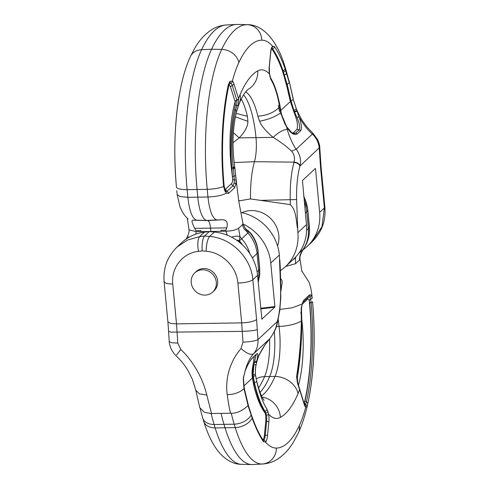 <?xml version="1.0" encoding="UTF-8"?>
<svg xmlns="http://www.w3.org/2000/svg" width="489" height="489" viewBox="0 0 489 489"><rect width="100%" height="100%" fill="white"/><g stroke="black" fill="none" stroke-linecap="round" stroke-linejoin="round"><path stroke-width="0.73" d="M260.069 392.41A131.211 38.869 89.1 0 0 263.351 388.284A131.211 38.869 89.1 0 0 269.763 376.353A41.987 12.439 89.1 0 0 274.323 331.615M177.122 246.957L181.859 242.538A45.715 42.182 47 0 1 204.31 232.196L209.274 231.59L214.335 232.043A45.715 42.182 47 0 1 257.581 275.319L261.884 319.152L274.769 307.147A372.649 343.816 47 0 1 260.753 308.859M177.14 246.951L187.47 240.062L199.573 236.615L204.536 236.004L209.274 231.59M202.232 250.888L198.467 251.352C182.672 252.996 170.936 267.776 172.745 284.066L176.505 323.871L241.67 322.887L237.905 283.082C236.633 266.786 222.14 252.403 206.083 251.236L202.232 250.888C201.749 243.76 202.513 238.797 204.536 236.004L209.598 236.462C231.383 237.99 251.199 257.825 252.844 279.732L256.603 319.537L257.972 339.592C258.284 345.216 256.847 349.935 253.663 353.749C249.922 357.722 247.037 363.584 245.001 371.322C247.734 364.384 250.417 359.715 253.057 357.3L256.639 353.963C258.18 352.477 258.192 354.892 256.688 361.2L257.556 358.73C259.078 353.48 266.762 341.524 269.836 338.681C273.987 333.058 276.438 327.489 277.196 321.964L277.269 321.609C279.757 312.508 280.863 301.34 280.594 288.113L279.353 255.032A45.715 42.182 -133 0 0 241.181 212.513M260.692 308.229A372.123 343.333 -133 0 0 274.873 306.499L270.765 263.039A45.715 42.182 -133 0 0 243.009 224.005M274.873 306.499L274.769 307.147M261.817 319.164A372.649 343.816 -133 0 0 261.884 319.152L261.688 318.779M255.521 375.161L256.664 381.31C259.482 393.559 262.905 402.808 266.933 409.048L268.663 414.244A10.086 2.989 -90.9 0 1 268.852 421.983L267.52 435.76A10.086 2.989 -90.9 0 1 265.496 442.05A109.86 32.543 89.1 0 0 276.352 448.077A150.801 44.67 89.1 0 0 299.28 425.687A15.746 12.842 25 0 1 298.51 432.576L294.292 440.656C290.056 448.193 284.714 454.202 278.265 458.688C273.626 461.836 268.412 463.609 262.624 464.012L252.581 464.532A166.902 49.438 -90.9 0 1 252.037 464.55A125.966 37.317 -90.9 0 1 251.639 464.55A125.966 37.317 -90.9 0 1 225.099 428.04A145.911 43.221 -90.9 0 1 224.06 424.611A166.902 49.438 -90.9 0 1 221.028 413.376L230.557 413.229C229.329 408.278 228.216 402.117 227.22 394.739C226.083 385.931 226.859 377.343 229.567 368.975C232.941 359.189 236.597 353.755 241.01 348.571L242.966 342.123L241.67 322.887C248.84 322.581 253.815 321.462 256.603 319.537M199.812 407.722L204.518 412.392L211.242 413.523M194.824 272.844L196.156 271.603A13.124 12.109 47 0 1 203.907 268.547A13.124 12.109 47 0 1 216.474 276.713A13.124 12.109 47 0 1 214.048 290.802L212.709 292.049A13.124 12.109 47 0 1 204.964 295.105A13.124 12.109 47 0 1 192.391 286.933A13.124 12.109 47 0 1 194.824 272.844A13.124 12.109 47 0 1 202.568 269.787A13.124 12.109 47 0 1 215.142 277.954A13.124 12.109 47 0 1 212.709 292.049M177.116 246.963C167.593 256.591 163.033 267.153 164.133 282.025L167.898 321.835L170.49 323.394L176.505 323.871L177.807 343.107L180.771 349.482C186.077 354.519 190.686 359.825 196.462 369.476C201.23 377.728 204.689 386.255 206.829 395.045L211.505 413.517L221.028 413.376M177.807 343.107L171.78 342.771L169.237 341.628C169.231 343.364 169.897 345.87 171.229 349.146C173.283 352.703 174.848 354.837 175.924 355.552L181.327 361.212C184.506 365.136 186.822 368.425 188.277 371.084L192.36 379.305L195.796 390.265L199.793 407.728M180.771 349.482L176.615 354.91M206.829 395.045L199.463 393.871L195.796 390.265M279.904 309.445L292.239 307.777L302.055 304.097L303.7 300.332L309.61 294.775L311.579 295.197L311.841 294.36L310.747 287.764L308.962 282.043L301.682 270.778M299.598 388.957A2.622 1.773 162.6 0 1 299.629 389.055L299.568 388.853A2.622 1.785 162.5 0 1 299.568 388.853A2.622 1.785 162.5 0 1 299.574 389.611L297.361 382.71L296.591 376.347C299.28 359.91 300.863 341.634 301.328 321.524L301.175 308.033L302.135 304.733L301.475 308.241A2.622 0.355 7 0 0 301.175 308.033M304.623 404.965L305.662 404.476A2.622 2.353 37.9 0 1 304.433 402.545L305.093 400.662A110.508 32.732 89.1 0 0 309.653 303.223L309.219 300.619A2.622 1.785 162.4 0 1 310.619 299.109L310.093 297.349L311.579 295.197L312.214 298.259L311.848 294.354M312.538 301.902A115.465 34.206 -90.9 0 1 308.791 398.816A115.465 34.206 -90.9 0 1 307.777 403.712L306.958 406.891A2.622 2.341 -160.6 0 0 305.662 404.476L306.42 401.94A112.586 33.35 89.1 0 0 311.059 302.667A2.622 0.648 -5.4 0 0 312.544 301.933A2.622 0.648 -5.4 0 0 312.538 301.902L312.526 301.805A2.622 0.666 174.6 0 1 312.532 301.847L312.52 301.75A2.622 0.678 174.6 0 1 312.526 301.786A2.622 0.678 174.6 0 1 311.047 302.544L310.619 299.109A2.622 1.699 173.5 0 0 312.129 297.416M306.958 406.891L305.741 407.154A2.622 2.451 -54.6 0 0 304.83 405.112M263.204 440.265L263.669 440.063A2.097 1.956 -129 0 1 265.496 442.05L263.449 441.683C259.653 435.968 256.053 428.59 252.654 419.544L247.984 405.577M230.557 413.229C236.456 413.535 242.293 410.974 248.064 405.54L243.999 388.718L243.247 379.085L245.02 371.273M256.664 381.31L255.551 375.369M268.852 421.983A2.097 0.709 5.5 0 0 266.615 421.286L265.772 421.243L264.439 435.021L265.282 435.057L266.615 421.286A8.02 2.378 89.1 0 0 266.462 415.137L265.032 411.243C260.906 404.916 257.397 395.522 254.512 383.07L253.076 374.776L253.907 364.788L254.567 361.664L256.688 361.194L255.423 368.957L255.423 374.397M241.01 348.571C246.639 353.541 250.857 355.265 253.663 353.749L269.836 338.681L265.191 344.629C260.331 352.526 257.868 357.233 257.795 358.743L257.556 358.73M277.263 323.26L277.196 321.964M280.594 288.113L280.808 297.483L279.757 310.649L277.318 323.088L277.269 321.609L257.972 339.586C255.142 341.022 250.142 341.866 242.966 342.123M279.8 259.732L280.24 267.153M243.999 388.718C239.806 392.453 234.213 394.464 227.22 394.739M280.558 278.333L281.86 280.344L282.208 282.202L280.882 291.267M299.983 259.042L299.561 259.965C299.488 256.798 300.252 253.993 301.866 251.548L303.07 249.616M295.533 257.183L295.57 263.681L299.561 259.965M295.576 263.681L285.71 266.426M309.378 232.507L309.409 226.499L307.807 209.592A10.495 10.232 -172.4 0 0 307.813 209.628L307.734 210.184A35.941 33.16 -133 0 0 303.828 196.81M307.715 209.182L303.755 196.071M299.989 259.127C299.684 257.55 300.301 255.117 301.835 251.829A10.495 1.84 -151.3 0 0 301.866 251.548A15.746 14.529 47 0 1 303.113 249.341L298.663 253.485M295.882 256.817A15.746 14.529 47 0 0 295.625 257.361A10.495 8.276 -163.2 0 1 292.636 259.977M301.468 338.217L297.214 379.666M262.935 439.862A7.873 2.335 89.1 0 0 264.439 435.021M265.772 421.243A7.873 2.335 89.1 0 0 265.16 413.058L264.421 411.353C260.356 404.996 256.945 395.577 254.188 383.089L252.764 374.806L253.076 364.867L253.907 364.788A2.097 0.972 10.9 0 0 256.126 364.311M256.554 361.982A2.097 0.99 11.3 0 1 254.396 362.367L253.394 362.465L254.262 356.316M254.567 361.664L256.199 354.513M253.394 362.465L253.076 364.867C252.031 369.446 251.798 373.834 252.391 378.034L252.984 376.585M267.978 411.304A2.097 1.357 -19.9 0 1 265.888 412.96L265.16 413.058A84.157 24.927 -90.9 0 1 253.693 385.1L252.391 378.034L243.877 385.962M310.093 297.349L308.596 297.012M300.912 312.196L301.053 313.865M266.462 415.137A2.097 0.831 -8.5 0 0 268.663 414.244A84.157 24.927 -90.9 0 0 280.399 417.38A20.996 19.817 -118.5 0 0 262.116 397.147M254.482 382.954L256.694 381.457M243.247 379.085L243.473 378.627M243.357 377.746L244.237 388.095L248.259 404.764M243.449 377.105L243.669 376.805L243.589 377.404M311.872 242.037L321.994 226.688L324.378 207.935L320.613 168.13L319.25 148.075C318.602 142.458 316.316 137.794 312.385 134.09C307.917 130.239 303.437 124.487 298.95 116.847C301.505 123.705 302.074 128.326 300.649 130.722L297.067 134.059C294.103 135.563 290.613 133.204 286.591 126.981L287.275 129.426C288.467 134.634 293.571 146.4 296.212 149.157C300.105 154.652 301.377 160.172 300.02 165.704L299.946 166.058C297.459 175.16 296.352 186.327 296.627 199.555L297.862 232.636A45.715 42.182 47 0 1 285.368 266.743A45.715 42.182 47 0 1 280.344 270.71M315.332 168.516L315.527 168.888L315.332 168.516L302.447 180.52L306.456 224.628A45.715 42.182 47 0 1 293.956 258.742L285.368 266.743M302.948 249.855A45.715 42.182 -133 0 0 307.141 246.462A45.715 42.182 -133 0 0 319.641 212.348L315.527 168.888A372.123 343.333 -133 0 0 314.995 168.827M210.9 231.737A10.495 3.111 89.1 0 0 210.881 231.566L210.576 228.277A10.495 3.111 89.1 0 0 207.587 220.545L206.761 220.435A31.492 9.328 -90.9 0 1 197.807 197.25L197.085 189.598A125.966 37.317 -90.9 0 1 211.584 49.236A166.902 49.438 -90.9 0 1 236.419 24.468A166.902 49.438 -90.9 0 1 236.963 24.45A125.966 37.317 -90.9 0 1 237.361 24.45L247.41 24.664A125.6 37.207 -90.9 0 0 247.018 24.664A15.746 15.037 89.2 0 1 261.768 40.177A150.801 44.67 89.1 0 0 238.84 62.574A109.86 32.543 89.1 0 0 232.385 81.101A2.622 2.451 125.4 0 1 231.046 83.326L229.512 83.827M242.978 223.73L238.571 200.056L238.742 200.936L250.509 198.931A51.437 15.238 -90.9 0 1 254.457 161.712A24.67 7.304 89.1 0 0 256.01 137.782A62.983 18.655 89.1 0 0 243.559 94.878M241.26 99.041A63.173 18.71 -90.9 0 1 247.422 116.303L247.911 121.358C247.85 126.388 244.946 131.896 239.2 137.88L233.051 142.733M181.223 85.288A115.465 34.206 89.1 0 0 180.209 90.184A115.465 34.206 89.1 0 0 176.462 187.098L176.474 187.214A2.622 0.678 174.6 0 1 176.474 187.189A2.622 0.666 174.6 0 1 176.468 187.153A2.622 0.666 174.6 0 1 176.468 187.122M189.237 237.134A10.495 1.84 -151.3 0 0 187.171 237.165C188.699 233.883 189.316 231.45 189.011 229.873L196.181 231.645L200.942 231.621L200.845 230.625L195.844 230.649L194.732 228.363C192 223.167 191.34 220.453 192.758 220.227L196.712 220.221C192.379 218.84 189.426 211.199 187.868 197.305L180.178 196.59L177.159 194.646L180.038 206.957C182.11 211.835 184.31 215.362 186.627 217.538L188.057 218.974M235.368 116.822L247.911 121.358M233.326 132.647L239.2 137.88L273.168 137.366C266.144 131.572 261.609 126.18 259.555 121.18L257.844 116.15A63.173 18.71 89.1 0 0 245.576 91.908M196.15 231.645L195.863 234.145M238.742 200.936L236.499 182.837L234.414 187.923L228.473 193.485L226.395 193.063C222.66 195.288 216.517 196.602 207.959 197.006C209.524 210.893 212.47 218.534 216.81 219.922L222.416 219.781C226.694 219.922 228.137 222.617 226.743 227.88L226.046 230.197L220.942 230.319L221.034 231.315L225.894 231.199C231.389 231.052 235.612 230.087 238.565 228.29L240.001 236.652L239.182 240.949L239.592 242.397M236.468 111.987A2.622 1.516 -165.3 0 0 236.523 111.828C232.587 128.222 231.988 146.529 234.726 166.761L236.126 180.239L235.985 184.157L234.182 182.874L234.353 179.909L233.241 167.317A2.622 0.348 -4.4 0 0 231.792 167.672C229.928 146.083 230.869 126.48 234.61 108.851L235.295 105.245L235.203 101.92L230.563 87.073A5.672 1.681 89.1 0 0 228.828 85.722M233.29 167.831A2.622 0.422 -7.2 0 0 234.787 167.256L234.726 166.761A2.622 0.403 172.9 0 1 233.241 167.317C230.887 146.388 231.67 127.354 235.582 110.233L236.823 105.257L236.872 100.282A2.622 1.785 -17.5 0 0 238.546 98.65L238.32 105.587L237.752 107.653M224.842 190.857A2.622 1.51 -22.7 0 0 225.056 189.701L226.395 193.063L224.842 190.857L223.614 186.388A115.465 34.206 -90.9 0 1 228.375 84.573L229.983 81.382L232.385 81.101A10.183 3.02 -90.9 0 1 233.919 83.833L238.546 98.65A63.16 18.71 -90.9 0 1 240.068 94.677A20.996 16.718 23.2 0 1 239.31 103.258L236.548 111.688M259.555 121.18C267.85 119.726 274.891 116.969 280.668 112.916L279.647 106.975C277.569 94.713 274.592 85.459 270.717 79.212L269.457 74.01A10.086 2.989 -90.9 0 1 269.268 66.278L270.6 52.5A10.086 2.989 -90.9 0 1 272.624 46.21L274.439 46.577C278.363 52.292 281.908 59.67 285.081 68.717L289.274 82.696M288.834 80.337L289.188 81.278M289.237 81.474L293.284 99.554L298.95 116.847L296.86 117.354L293.975 110.661L291.047 100.893L287.165 84.242L289.36 82.745M250.509 198.931L290.374 204.628L290.24 199.879C289.928 185.447 291.163 172.972 293.95 162.458L294.042 162.134C295.063 157.819 294.25 154.182 291.597 151.205C286.823 146.614 280.68 141.999 273.168 137.366C278.687 132.195 283.394 129.548 287.275 129.426M286.597 126.669L284.891 123.9L280.668 112.916M291.597 151.205L296.212 149.157L313.076 133.448L317.734 139.775C319.152 143.338 319.824 145.869 319.763 147.372L321.102 167.165L324.867 206.975L324.378 207.935L319.641 212.348M234.237 162.544L254.457 161.712L294.042 162.134C297.037 162.36 299.036 163.552 300.02 165.704M293.95 162.458C296.976 162.703 298.975 163.901 299.946 166.058L319.763 147.372M297.422 227.935C296.083 220.215 296.322 210.576 290.374 204.628M293.284 99.554L296.64 109.695L300.723 117.916C302.178 120.575 304.494 123.864 307.673 127.788L313.076 133.448M247.819 230.515A10.495 7.922 -50.3 0 1 248.944 231.737A16.547 15.269 -133 0 0 249.017 231.823L249.035 231.804A33.313 30.74 47 0 1 258.009 251.853L258.07 251.144C257.562 246.15 255.985 241.444 253.333 237.018L249.023 231.774L246.242 230.839C244.286 229.677 243.057 227.593 242.55 224.573L238.559 228.296M242.556 224.573L242.978 223.742L245.166 228.259M259.604 268.754L259.665 268.015A10.495 10.073 -175.1 0 0 259.665 268.051L259.604 268.754M252.361 257.905L257.055 253.528A23.619 6.534 0.5 0 0 258.009 251.853L259.604 268.736A35.941 33.16 47 0 1 259.628 275.209L258.247 282.342M227.165 235.13L225.924 231.199M259.708 274.146L259.671 268.051A10.495 10.159 -173.9 0 1 259.665 268.015L258.07 251.144M231.48 237.104A10.495 4.401 -20.3 0 1 240.001 236.652A15.746 14.529 -133 0 0 241.658 238.815L247.899 233.002A34.114 31.473 47 0 1 257.055 253.528L258.65 270.423A36.742 33.9 47 0 1 258.1 280.802M236.48 240.093A10.495 6.192 -6.7 0 1 239.249 240.771A16.547 15.269 -133 0 0 239.329 240.857A33.313 30.74 47 0 1 242.55 244.983M239.182 240.949L236.823 240.325M239.329 241.535A10.495 6.491 176.4 0 0 237.764 240.998M249.017 231.823A23.619 1.106 -36.5 0 1 247.899 233.002A15.746 14.529 -133 0 1 246.242 230.839A10.495 5.709 -46.5 0 0 245.142 228.241L249.023 231.774M248.149 230.784A10.495 8.282 128.6 0 1 249.427 232.128M249.164 231.786L252.819 236.046M224.873 189.231A5.672 1.681 89.1 0 0 225.625 189.127L231.548 183.607A5.672 1.681 89.1 0 0 232.685 179.439L231.792 167.672M271.835 48.863A139.609 41.357 -90.9 0 1 282.355 70.648L283.009 70.55C279.897 61.577 276.407 54.303 272.55 48.735L271.835 48.863A7.873 2.335 89.1 0 0 271.578 48.539M274.439 46.577A2.097 1.828 145.3 0 1 272.55 48.735L271.811 48.069M300.649 130.722A2.097 1.938 47 0 0 299.219 129.829L296.896 129.457L293.314 132.794L295.637 133.167L299.219 129.829C300.35 127.574 299.561 123.417 296.86 117.354M292.66 133.173L293.314 132.794M269.268 66.278A2.097 0.709 -174.5 0 1 269.353 66.51L269.531 73.729L270.539 77.818C274.604 84.389 277.734 93.839 279.922 106.168L281.34 113.998L286.609 126.669L291.695 132.586L293.803 133.589L295.637 133.167A2.097 1.938 47 0 1 297.067 134.059M296.896 129.457C298.229 126.223 297.294 120.557 294.078 112.47M294.085 112.433L296.902 111.119M293.431 110.71L290.552 100.948L286.621 84.316M287.086 84.249L283.009 70.55A2.097 1.516 160.9 0 0 285.081 68.717M286.597 84.316L282.355 70.648A109.86 32.543 89.1 0 1 282.801 72.06A13.172 8.894 162.6 0 0 282.825 71.981L283.461 71.889A2.097 1.498 161.5 0 0 285.545 70.068M294.103 112.427L293.865 111.877L296.658 110.477M293.412 110.71L296.145 109.151M293.865 111.877L290.35 101.425L286.487 84.793M278.388 105.251L279.555 111.755M280.68 110.496L291.047 100.893M278.577 99.487A84.157 24.927 -90.9 0 1 279.519 103.234L281.585 115.001M226.101 191.48L227.049 191.285L232.978 185.765L234.182 182.874M236.872 100.282L236.81 100.08A2.622 1.773 -17.4 0 0 235.136 101.706A63.16 18.71 -90.9 0 0 231.548 169.604A163.161 48.332 89.1 0 1 232.685 179.439A2.622 0.587 -176.8 0 0 234.353 179.909A2.622 0.495 177.1 0 1 236.126 180.239M238.32 105.587L235.295 105.245M269.531 73.729A2.097 0.831 171.5 0 1 269.457 74.01A84.157 24.927 -90.9 0 0 257.721 70.874A20.996 19.817 61.5 0 1 247.752 89.597M261.768 40.177A109.86 32.543 89.1 0 1 272.624 46.21A2.097 1.956 51 0 1 271.951 47.861L271.939 47.873C271.652 47.641 271.23 49.267 270.686 52.733A2.097 0.709 5.5 0 0 270.6 52.5M279.879 106.125L279.622 106.828M286.206 125.899A2.097 0.593 153.2 0 1 286.151 126.205M277.569 245.991A26.241 24.212 -133 0 0 270.075 217.972A26.241 24.212 -133 0 0 241.884 212.666M269.592 338.963A42.176 12.494 -90.9 0 1 264.586 376.591A131.407 38.924 -90.9 0 1 258.553 387.973M261.511 395.882A131.407 38.924 89.1 0 0 268.583 388.382A131.407 38.924 89.1 0 0 275.007 376.432L264.586 376.591A20.996 16.718 -156.8 0 0 256.157 378.834M299.28 425.687A109.86 32.543 89.1 0 0 305.741 407.154A10.183 3.02 -90.9 0 1 304.207 404.427L299.574 389.611A63.16 18.71 -90.9 0 1 298.052 393.584A152.385 45.141 -90.9 0 1 290.607 407.435A152.385 45.141 -90.9 0 1 280.399 417.38M298.052 393.584A20.996 16.718 -156.8 0 0 275.007 376.432A42.176 12.494 89.1 0 0 279.054 326.42A184.145 54.548 -90.9 0 1 278.223 319.458M204.31 232.196L199.573 236.615C197.666 239.262 197.293 244.176 198.467 251.352M270.765 263.039L279.353 255.032M206.083 251.236C206.364 244.035 207.538 239.115 209.598 236.462L214.335 232.043M237.905 283.082C245.075 282.776 250.05 281.658 252.844 279.732L257.581 275.319M211.12 413.523A166.535 49.334 89.1 0 0 214.09 424.513A145.545 43.111 89.1 0 0 215.123 427.93L235.221 427.624A145.545 43.111 -90.9 0 1 234.182 424.207A166.535 49.334 -90.9 0 1 231.224 413.248M241.59 464.336C231.205 464.409 220.881 457.087 213.424 444.275C209.689 437.826 206.462 430.216 203.748 421.445A15.746 10.63 -17.4 0 0 215.123 427.93A125.6 37.207 89.1 0 0 241.59 464.336L251.639 464.55M203.748 421.445L202.746 418.132A15.746 10.275 -16.4 0 0 214.09 424.513L234.182 424.207A15.746 10.275 -16.4 0 0 251.071 415.198A2.097 1.443 -18.9 0 0 251.169 414.269L248.18 404.764M167.898 321.835L168.595 331.395L171.101 332.147L242.287 331.353C249.463 331.145 254.482 330.558 257.342 329.598M164.133 282.025L166.731 283.589L172.745 284.066M301.328 321.524A2.622 0.489 -0.8 0 0 301.805 321.236L301.792 320.735A2.622 0.507 179 0 1 301.328 321.035A20.996 7.023 172.8 0 1 279.054 326.42L276.285 326.499M252.037 464.55L262.08 464.03A125.6 37.207 -90.9 0 1 235.221 427.624A15.746 10.63 -17.4 0 0 252.122 418.119A2.097 1.485 -19.8 0 0 252.183 417.172M262.624 464.012A166.535 49.334 -90.9 0 1 262.08 464.03A15.746 15.037 -90.8 0 0 276.352 448.077M309.409 226.499L307.813 209.628A10.495 10.159 -173.9 0 1 307.807 209.592M301.835 251.829L303.596 248.785A23.619 8.698 -151.7 0 1 303.113 249.341A34.114 31.473 -133 0 0 308.363 228.595L306.634 230.203M309.409 232.147L309.341 232.911A33.313 30.74 -133 0 0 309.329 227.079A23.619 5.073 168.8 0 1 308.363 228.595L306.768 211.7L305.356 213.015M307.734 210.184A23.619 5.073 168.8 0 1 306.768 211.7A36.742 33.9 -133 0 0 304.256 201.37M301.774 319.629A63.16 18.71 -90.9 0 1 298.443 385.32M303.956 402.893A5.672 1.681 89.1 0 0 304.433 402.545A109.86 32.543 89.1 0 0 309.476 303.302L309.219 300.619A5.672 1.681 89.1 0 0 307.587 299.201L302.306 304.121M309.476 303.302A13.172 3.252 -5.4 0 0 309.641 303.131A2.622 0.685 -5.6 0 1 311.047 302.544L311.059 302.667A2.622 0.648 -5.4 0 0 309.653 303.223M263.669 440.063A8.02 2.378 89.1 0 0 265.282 435.057A2.097 0.709 5.5 0 1 267.52 435.76M264.421 411.353L265.032 411.243A2.097 1.809 -33.7 0 0 266.933 409.048M255.429 374.452L255.356 373.712A2.097 0.886 -4.6 0 1 253.076 374.776L252.764 374.806M253.693 385.1L254.164 383.009M307.587 299.201A2.622 2.421 47 0 1 307.954 297.654M307.777 403.712A2.622 1.565 -167.6 0 0 306.42 401.94A2.622 1.565 12.4 0 1 305.093 400.662M304.207 404.427A2.622 1.773 -17.4 0 0 304.201 403.682L299.629 389.055A2.622 1.773 162.6 0 1 299.629 389.794M299.561 389.568A2.622 1.779 -17.7 0 0 299.555 388.804L297.746 382.789L297.281 377.673C300.209 360.76 301.719 341.945 301.805 321.236M297.361 382.71A2.622 0.336 -13.8 0 1 297.746 382.789M296.591 376.347A2.622 1.577 9.7 0 1 297.281 377.667M298.51 432.576C302.819 423.236 306.242 411.976 308.791 398.816C314.354 369.036 315.607 336.738 312.544 301.933L312.532 301.841A2.622 0.666 174.6 0 1 311.053 302.593M301.322 320.209A2.622 0.52 -1.4 0 0 301.78 319.904L301.475 308.241M300.979 312.923A2.622 0.672 -4.9 0 0 301.371 312.526M308.901 296.768A2.622 2.427 -133.1 0 0 309.61 294.775M303.009 302.263A2.622 2.421 -132.9 0 0 303.7 300.332M263.449 441.683A2.097 1.834 -34.1 0 0 263.229 440.296C259.543 434.819 256.034 427.588 252.709 418.602L251.199 414.366A2.097 1.443 -18.9 0 0 251.187 414.324M252.654 419.544A2.097 1.51 -20.3 0 0 252.703 418.596M252.153 418.199A2.097 1.485 -19.8 0 0 252.214 417.251A2.097 1.485 -19.8 0 0 252.202 417.227M251.101 415.283A2.097 1.443 -18.9 0 0 251.193 414.354L251.169 414.281M253.284 376.579L255.545 375.35M248.082 405.528L248.223 404.764M244.005 388.755L244.207 388.095M243.669 376.811L245.05 371.31C247.379 365.124 249.928 360.613 252.691 357.777L256.273 354.439A2.097 1.938 -133 0 0 256.639 353.963M252.691 357.777A2.097 1.938 -133 0 0 253.057 357.3M240.068 94.677A152.385 45.141 -90.9 0 1 247.513 80.819A152.385 45.141 -90.9 0 1 257.721 70.874M306.456 224.628L297.862 232.636M176.474 187.195A15.746 3.888 174.6 0 0 187.14 189.653L187.868 197.305L207.959 197.006L207.238 189.347L187.14 189.653A125.6 37.207 89.1 0 1 201.602 49.701A15.746 12.842 -155 0 0 190.49 56.424L194.708 48.344C198.944 40.807 204.286 34.798 210.735 30.312C215.374 27.164 220.588 25.391 226.376 24.988A166.535 49.334 89.1 0 0 201.602 49.701L211.584 49.236L221.694 49.395A166.535 49.334 -90.9 0 1 247.018 24.664L236.963 24.45M247.422 116.303L236.132 113.387M238.705 200.698L240.221 200.679M200.942 231.621L221.034 231.315M194.732 228.363L226.743 227.88M192.758 220.227L207.587 220.545L222.416 219.781M196.712 220.221L206.761 220.435L216.804 219.916M176.462 187.098A2.622 0.648 174.6 0 1 176.456 187.067C173.393 152.262 174.646 119.964 180.209 90.184C182.758 77.024 186.181 65.764 190.49 56.424M234.787 167.256A20.996 7.023 -7.2 0 0 234.787 167.244A20.996 7.023 -7.2 0 0 234.781 167.226L236.505 182.837M228.375 84.573A2.622 1.565 12.4 0 1 228.821 85.746C222.66 113.332 220.851 151.773 224.151 185.93L224.158 186.009A2.622 0.66 -5.7 0 1 223.626 186.48A15.746 3.888 174.6 0 1 207.238 189.347A125.6 37.207 -90.9 0 1 221.694 49.395A15.746 12.842 -155 0 1 238.84 62.574M279.647 106.975C274.036 112.586 266.768 115.642 257.844 116.15M284.421 74.866A2.097 1.455 162.7 0 0 286.523 73.069A15.746 10.275 163.6 0 0 286.254 70.868L285.252 67.555A15.746 10.63 162.6 0 1 285.57 70.147A2.097 1.498 161.6 0 1 283.492 71.969M261.089 200.362L296.627 199.555M320.613 168.13L321.102 167.165M319.879 158.069L320.405 157.605M259.665 268.015L259.573 267.605M257.116 271.853L258.65 270.423A23.619 6.534 0.5 0 0 259.604 268.748M239.231 240.936L239.329 240.857A23.619 1.106 -36.5 0 0 241.658 238.815A34.114 31.473 47 0 1 249.732 253.479M231.548 169.604A18.423 6.161 -7.2 0 0 231.908 169.06A2.622 0.397 -4.6 0 1 233.375 168.668A2.622 0.44 173 0 0 234.891 168.075M286.401 85.007A150.801 44.67 89.1 0 0 283.73 75.11A13.172 8.6 163.6 0 0 283.797 74.866L284.396 74.78A2.097 1.461 162.6 0 0 286.499 72.983M283.73 75.11A129.805 38.454 89.1 0 0 282.801 72.06M225.625 189.127A2.622 2.421 -133 0 0 227.049 191.285A2.622 2.421 47.5 0 1 228.473 193.485M231.548 183.607A2.622 2.421 -133 0 0 232.978 185.765A2.622 2.421 46.8 0 1 234.414 187.923M235.716 175.355A2.622 0.654 173.8 0 1 234.115 176.107A2.622 0.648 -5.5 0 0 232.593 176.688M238.491 98.46A2.622 1.773 -17.4 0 1 236.81 100.08L232.238 85.453A7.928 2.347 89.1 0 0 231.046 83.326M233.919 83.833A2.622 1.773 162.6 0 1 232.238 85.453A2.622 1.773 -17.4 0 0 230.563 87.073M234.61 108.851A2.622 1.491 -166.8 0 0 235.582 110.233A2.622 1.516 -165.3 0 1 236.523 111.828L237.74 107.733M238.565 98.692A2.622 1.785 162.7 0 1 236.884 100.318A2.622 1.779 -16.1 0 0 235.203 101.92M229.983 81.382A2.622 2.164 40.6 0 1 229.744 83.595L229.867 83.478M224.151 185.93A2.622 0.648 174.6 0 1 223.614 186.388M223.632 186.541A2.622 0.672 -5.9 0 0 224.164 186.064L224.158 186.009A2.622 0.66 -5.7 0 0 224.145 185.973M225.056 189.695L224.164 186.058A2.622 0.672 -5.9 0 0 224.158 186.034M269.989 76.278A2.097 1.418 166.5 0 1 269.922 76.956M270.539 77.818A2.097 1.822 147.5 0 1 270.717 79.212M280.961 112.329L280.674 112.935M281.334 113.992A2.097 0.801 167.3 0 1 281.01 114.579M285.008 123.509A2.097 0.587 153.8 0 1 284.891 123.9M293.272 99.511L291.053 100.936M200.166 408.663L202.746 418.132M168.595 331.395L169.237 341.628M264.084 400.357L262.611 398.083C260.6 394.58 258.571 388.718 256.523 380.503M257.795 358.743C257.049 360.326 255.496 367.037 255.558 367.765M277.214 323.443C276.548 327.703 274.084 332.783 269.836 338.681M280.827 288.045L280.228 266.676M301.878 271.395L299.989 259.115M309.341 232.911C308.797 238.705 306.884 243.999 303.59 248.785M303.736 195.851L307.813 209.494L309.531 230.038M304.201 403.682L304.751 405.057M301.792 320.735L301.78 319.904M302.147 304.726L303.015 302.257L308.761 296.884M255.356 373.712L255.545 367.936M247.77 89.579L244.72 93.081C243.057 95.422 241.254 98.815 239.31 103.258M311.878 242.043L307.141 246.462M226.376 24.988L236.419 24.468M177.152 194.646L176.786 190.741M187.318 218.222L189.011 229.885M187.165 237.171L185.918 239.384M285.252 67.555C277.465 41.1 263.32 24.517 247.41 24.664M286.254 70.868L289.127 81.498M311.884 242.037C321.407 232.409 325.967 221.847 324.867 206.975M293.211 98.754L289.207 81.272M259.696 274.445L259.628 275.209M247.862 230.551L248.167 230.796C252.617 234.934 251.694 234.665 253.357 236.896C255.998 241.334 257.569 246.04 258.07 251.01L259.671 267.917M229.738 83.601L228.821 85.752M234.726 166.761L234.763 167.079M269.353 66.51L270.686 52.733"/></g></svg>

